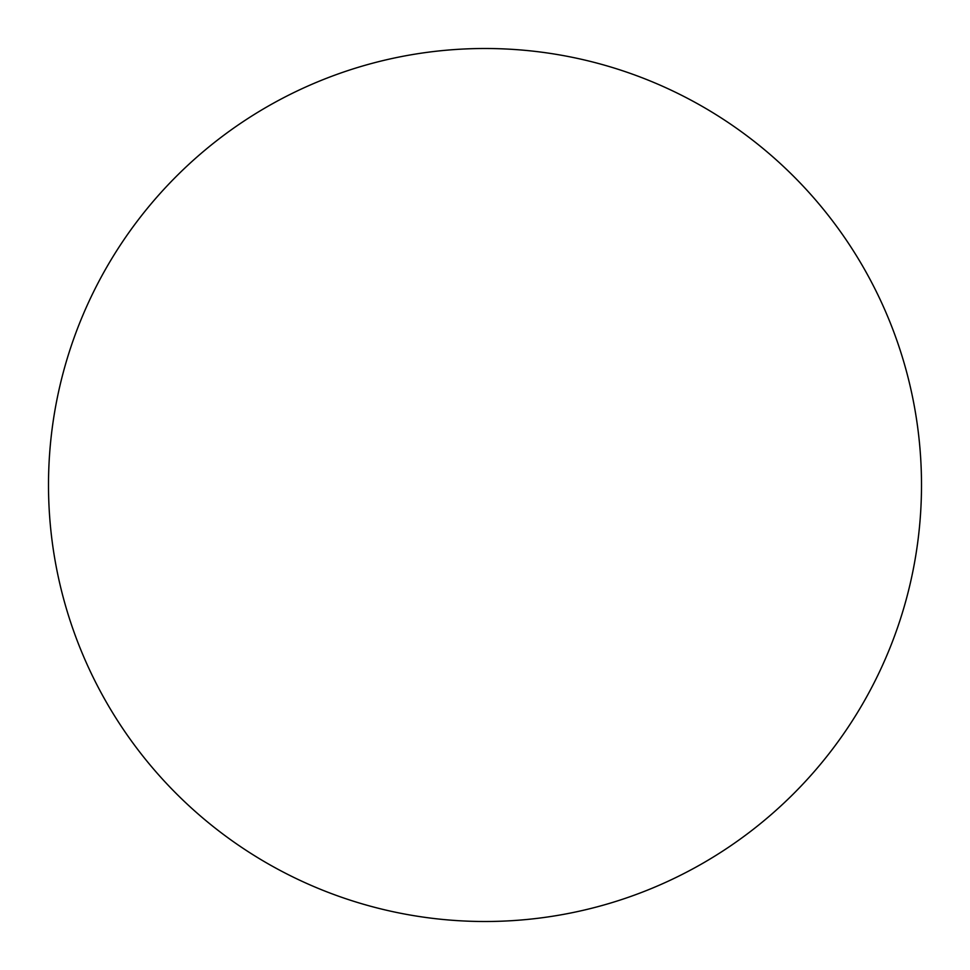 <?xml version="1.0" encoding="UTF-8"?>
<svg xmlns="http://www.w3.org/2000/svg" width="970" height="970" viewBox="0 0 970 970"><rect width="100%" height="100%" fill="white"/><g stroke="black" fill="none" stroke-linecap="round" stroke-linejoin="round"><path stroke-width="1.45" d="M921.5 485A436.5 436.5 0 0 0 485 48.5A436.5 436.5 0 0 0 48.5 485A436.5 436.5 0 0 0 485 921.5A436.5 436.5 0 0 0 921.5 485"/></g></svg>
